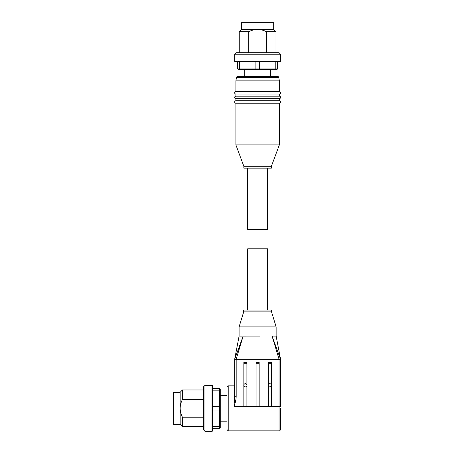 <?xml version="1.0" encoding="UTF-8"?>
<svg xmlns="http://www.w3.org/2000/svg" width="454" height="454" viewBox="0 0 454 454"><rect width="100%" height="100%" fill="white"/><g stroke="black" fill="none" stroke-linecap="round" stroke-linejoin="round"><path stroke-width="0.68" d="M280.583 408.339L280.583 429.308L280.583 408.339M211.995 431.3A0.613 0.613 0 0 0 212.608 430.687L212.608 385.985A0.613 0.613 0 0 0 211.995 385.372L211.995 431.3L204.953 431.3L204.953 385.372L211.995 385.372M228.226 430.84L227 429.615L227 387.058L228.226 385.832L228.226 430.84L279.051 430.84L279.051 406.404L234.043 406.404L234.043 385.832L234.656 385.219M268.337 385.792A1.606 1.606 0 0 0 271.396 385.792L271.396 406.404L268.337 406.404L268.337 385.792M268.337 385.815L268.337 384.833A1.606 1.606 180 0 1 271.396 384.81L271.396 362.434L268.337 362.434L268.337 385.815M271.475 385.344A1.606 1.606 0 0 0 269.863 383.766A1.606 1.606 0 0 0 268.257 385.344M245.37 386.904A1.606 1.606 180 0 1 243.838 385.792L243.838 406.404L246.902 406.404L246.902 385.792A1.606 1.606 180 0 1 245.37 386.904M243.838 363.262L243.838 384.81A1.606 1.606 180 0 1 246.902 384.81L246.902 362.434L243.838 362.434L243.838 363.262L246.902 363.262M246.976 385.344A1.606 1.606 0 0 0 245.37 383.766A1.606 1.606 0 0 0 243.764 385.344M271.549 311.887L243.684 311.887L243.684 310.054L271.549 310.054L271.549 311.887L276.14 326.891L239.093 326.891L239.093 336.085L234.656 359.347L236.188 359.347L236.188 396.722C235.989 399.934 235.28 403.163 234.043 406.404L234.656 396.853L236.188 396.722M239.093 336.091L255.659 336.079L243.151 336.079L236.137 359.341L234.656 359.341L234.656 396.853M259.58 336.079L255.659 336.079M272.082 336.079L276.14 336.091L280.583 359.347L279.096 359.341L272.082 336.079L280.578 359.341L280.583 406.54L279.051 406.404L279.051 359.347L236.188 359.347M276.14 326.891L276.14 336.091M243.684 311.887L239.093 326.891M267.571 310.054L267.571 248.815L247.668 248.815L247.668 310.054M204.953 385.372L203.426 386.904L203.426 429.768L204.953 431.3M203.426 417.232L182.451 417.232C181.01 414.451 180.244 411.489 180.153 408.339L180.153 392.262L182.451 389.963L182.451 399.441L203.426 399.441M182.451 399.441C181.004 402.25 180.238 405.218 180.153 408.339L180.153 424.411L173.417 424.411L173.417 392.262L180.153 392.262M259.149 363.262L259.149 406.404L256.09 406.404L256.09 363.262L259.149 363.262L259.149 362.434L256.09 362.434L256.09 363.262M234.656 359.341L243.151 336.079M220.264 390.599L219.651 390.173L219.651 388.437L220.264 389.05L220.264 427.628L219.651 428.236L219.651 426.499L212.608 426.499M220.264 406.784L212.608 406.597M212.608 410.076L219.651 410.076L219.651 390.173L212.608 390.173M220.264 426.073L219.651 426.499L219.651 410.076L220.264 409.888M219.651 388.437L212.608 388.437M212.608 428.236L219.651 428.236M182.451 417.232L182.451 426.709L203.426 426.709M279.358 103.228A1.226 1.226 0 0 0 280.583 102.002A1.226 1.226 0 0 0 279.358 100.777L235.881 100.777A1.226 1.226 0 0 0 234.656 102.002A1.226 1.226 0 0 0 235.881 103.228L235.881 144.866L279.358 144.866L279.358 103.228L235.881 103.228M235.881 98.632L279.358 98.632A1.226 1.226 0 0 0 280.583 97.406A1.226 1.226 0 0 0 279.358 96.186L235.881 96.186A1.226 1.226 0 0 0 234.656 97.406A1.226 1.226 0 0 0 235.881 98.632L235.881 100.777M235.881 94.04L279.358 94.04A1.226 1.226 0 0 0 280.583 92.815A1.226 1.226 0 0 0 279.358 91.589L235.881 91.589A1.226 1.226 0 0 0 234.656 92.815A1.226 1.226 0 0 0 235.881 94.04L235.881 96.186M279.358 91.589L279.358 80.874L278.773 77.549A1.532 1.532 0 0 0 277.263 76.283L237.975 76.283A1.532 1.532 0 0 0 236.466 77.549L235.881 80.874L235.881 91.589M280.583 54.236L280.583 61.279A0.613 0.613 0 0 1 279.97 61.892L235.268 61.892A0.613 0.613 0 0 1 234.656 61.279L234.656 54.236L236.188 52.704L279.051 52.704L280.583 54.236L234.656 54.236M243.838 166.3L271.396 166.3L271.396 168.139L243.838 168.139L243.838 166.3L235.881 144.866M271.396 166.3L279.358 144.866M279.358 98.632L279.358 100.777M279.358 94.04L279.358 96.186M267.571 168.139L267.571 229.372L247.668 229.372L247.668 168.139M244.757 76.283L244.757 69.547M270.476 76.283L270.476 69.547M275.351 69.547L275.782 68.934L277.519 68.934L276.906 69.547L256.062 69.547L255.88 68.934L259.359 68.934L259.359 61.892M275.987 52.704L275.987 31.735L266.509 31.735L266.509 52.704M241.545 29.436L241.545 22.7L273.694 22.7L273.694 29.436L241.545 29.436L239.247 31.735L248.724 31.735C251.499 30.293 254.467 29.527 257.617 29.436C260.738 29.521 263.7 30.282 266.509 31.735M279.358 80.874L235.881 80.874M256.062 69.547L238.327 69.547L237.714 68.934L239.457 68.934L239.457 61.892M239.882 69.547L239.457 68.934L255.88 68.934L255.88 61.892M259.172 69.547L259.359 68.934L275.782 68.934L275.782 61.892M237.714 61.892L237.714 68.934M277.519 68.934L277.519 61.892M248.724 52.704L248.724 31.735M268.337 363.262L271.396 363.262M278.773 77.549L236.466 77.549M280.583 61.279L234.656 61.279M279.051 430.84C279.653 431.056 280.163 430.545 280.583 429.308M227 421.199L220.264 421.199M228.226 385.832L234.043 385.832M227 395.479L220.264 395.479M203.426 389.963L182.451 389.963M180.153 424.411L182.451 426.709M239.247 52.704L239.247 31.735M273.694 29.436L275.987 31.735"/></g></svg>
